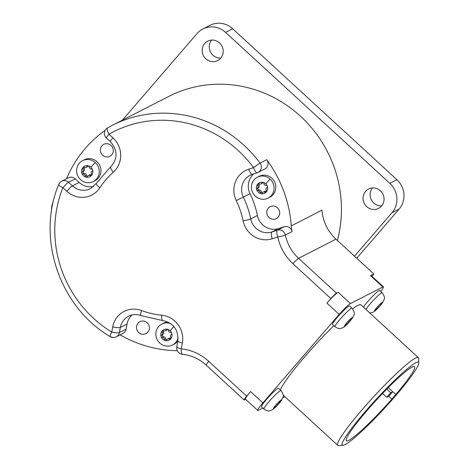 <?xml version="1.0" encoding="UTF-8"?>
<svg xmlns="http://www.w3.org/2000/svg" width="469" height="469" viewBox="0 0 469 469"><rect width="100%" height="100%" fill="white"/><g stroke="black" fill="none" stroke-linecap="round" stroke-linejoin="round"><path stroke-width="0.7" d="M337.399 240.462A121.635 116.072 -117.1 0 0 334.778 169.016A121.635 116.072 62.9 0 0 168.776 96.426L112.22 125.37A121.635 116.072 -117.1 0 0 107.559 127.902A6.29 1.882 -119.8 0 0 107.536 127.914L112.22 125.37A121.635 116.072 -117.1 0 1 260.043 163.142A6.29 6.003 62.9 0 1 258.132 172.393L258.132 172.393A6.29 6.003 62.9 0 1 257.282 172.744A6.29 1.858 72.1 0 1 257.2 172.78A6.29 6.29 0 0 0 258.132 172.393L264.833 168.963A6.29 6.003 62.9 0 0 266.744 159.712A121.635 116.072 62.9 0 1 291.261 225.87L321.969 210.153A41.94 40.023 -117.1 0 0 335.98 239.155L373.881 273.996L370.533 275.708L382.81 286.993L350.431 303.566A12.581 1.36 132.6 0 0 339.187 314.429L262.898 402.889A12.581 1.36 132.6 0 0 257.733 410.439A12.581 1.36 132.6 0 0 258.355 410.322L262.816 408.042M177.288 350.712A121.635 116.072 62.9 0 1 120.128 334.878M66.487 178.777A121.635 116.072 62.9 0 1 85.305 148.392A121.635 116.072 62.9 0 1 105.185 130.282M371.905 276.282L373.881 273.996M245.598 399.283L244.402 399.893A6.29 0.68 132.6 0 1 244.091 399.951A6.29 0.68 132.6 0 1 246.671 396.176L250.616 391.603A12.581 1.36 132.6 0 0 245.451 399.154L257.733 410.439M282.795 397.818L284.888 396.745M330.856 298.571A6.29 0.68 132.6 0 1 336.478 293.137L338.149 292.281A12.581 1.36 132.6 0 0 326.911 303.144L330.856 298.571L292.955 263.73A48.237 46.026 62.9 0 1 277.771 236.997A6.29 0.516 -11.8 0 0 285.369 235.051A6.29 6.003 62.9 0 0 277.431 230.191L271.914 231.967A16.778 16.01 62.9 0 1 250.716 218.906A88.078 84.051 -117.1 0 0 243.352 197.144A16.778 16.01 62.9 0 1 250.129 175.259A16.778 16.01 62.9 0 1 252.234 174.374M380.722 291.454A12.581 1.36 132.6 0 0 383.431 286.881L371.155 275.596A12.581 1.36 132.6 0 0 370.533 275.708M383.431 286.881A12.581 1.36 132.6 0 0 382.81 286.993M418.805 362.93A56.292 6.085 -47.4 0 1 395.431 396.012A56.292 6.085 -47.4 0 1 343.068 445.333A56.292 6.085 -47.4 0 1 365.462 411.348A56.292 6.085 -47.4 0 1 418.805 362.93L418.641 358.369A59.557 6.443 132.6 0 0 418.36 357.636L360.89 304.809A59.557 6.443 132.6 0 0 357.941 305.348A59.557 6.443 132.6 0 0 352.635 308.866M333.828 325.674A59.557 6.443 132.6 0 0 280.38 390.009M277.888 388.402A12.581 1.36 -47.4 0 1 278.51 388.291L280.966 390.548A12.581 1.36 -47.4 0 0 280.345 390.659A12.581 1.36 132.6 0 0 270.255 400.209A12.581 1.36 132.6 0 0 263.936 409.074L261.479 406.816A12.581 1.36 -47.4 0 1 267.799 397.952A12.581 1.36 -47.4 0 1 277.888 388.402M363.422 307.136A12.581 1.36 -47.4 0 1 371.342 297.586A12.581 1.36 -47.4 0 1 379.063 290.616A12.581 1.36 -47.4 0 1 379.685 290.504L382.141 292.762A12.581 1.36 -47.4 0 0 381.52 292.873A12.581 1.36 132.6 0 0 373.799 299.843A12.581 1.36 132.6 0 0 365.873 309.393M348.918 306.046A12.581 1.36 -47.4 0 1 349.54 305.929L351.996 308.186A12.581 1.36 -47.4 0 0 351.375 308.303A12.581 1.36 132.6 0 0 341.285 317.853A12.581 1.36 132.6 0 0 334.966 326.717L332.509 324.46A12.581 1.36 -47.4 0 1 338.829 315.596A12.581 1.36 -47.4 0 1 348.918 306.046M418.36 357.636A59.557 6.443 132.6 0 0 415.417 358.169A59.557 6.443 132.6 0 0 362.203 409.601A59.557 6.443 132.6 0 0 337.756 445.339A59.557 6.443 132.6 0 0 338.512 445.55L343.068 445.333M391.85 399.125L395.795 394.552A50.33 5.44 -47.4 0 0 414.508 366.623A50.33 5.44 -47.4 0 0 376.443 399.998A50.33 5.44 -47.4 0 0 346.392 440.737A50.33 5.44 -47.4 0 0 391.85 399.125L388.778 396.305L392.723 391.726L395.795 394.552M388.256 387.623L392.723 391.726L390.741 392.741L386.796 397.319L388.778 396.305M386.784 389.112L390.741 392.741M382.581 393.444L386.796 397.319M279.905 401.159L280.222 401.452L281.048 400.057L277.853 402.883L274.089 407.268M274.289 406.998L273.679 408.593L276.177 406.342L275.491 405.714L276.177 406.342L276.874 405.767L280.222 401.452M274.506 407.198L274.189 407.362M381.08 303.373L381.397 303.666L382.223 302.271L379.028 305.096L375.264 309.481M375.464 309.212L374.854 310.806L377.352 308.555L376.671 307.928L377.352 308.555L378.049 307.981L381.737 303.713L381.889 303.414L381.397 303.666M375.681 309.411L375.37 309.575M350.935 318.803L351.252 319.096L352.078 317.695L348.883 320.52L345.12 324.906M345.319 324.642L344.709 326.236L347.207 323.985L346.521 323.358L347.207 323.985L347.904 323.411L351.252 319.096M345.536 324.841L345.219 324.999M253.788 173.876A16.778 16.01 -117.1 0 0 250.047 193.72A88.078 84.051 62.9 0 1 257.411 215.476A16.778 16.01 -117.1 0 0 278.609 228.544L284.126 226.762A6.29 6.003 62.9 0 1 292.07 231.627A41.94 40.023 62.9 0 1 291.261 225.87M284.126 226.762L277.431 230.191A6.29 1.858 -107.9 0 0 277.771 236.997L272.255 238.78A23.069 22.014 62.9 0 1 243.106 220.811A81.788 78.047 -117.1 0 0 236.265 200.609A23.069 22.014 62.9 0 1 248.711 169.221L253.588 167.644A6.29 1.858 72.1 0 0 257.2 172.78L252.316 174.351A6.29 1.858 72.1 0 0 252.398 174.316M266.744 159.712L260.043 163.142A6.29 0.322 -36.4 0 0 253.588 167.644A115.345 110.068 -117.1 0 0 108.996 134.228A6.29 1.882 -119.8 0 1 107.536 127.914A6.29 6.29 0 0 0 106.41 138.003L110.338 141.615C117.748 150.326 117.912 158.663 110.819 166.618L96.315 183.432L90.605 188.602A16.778 16.01 62.9 0 1 72.437 185.865L68.509 182.253A6.29 0.68 -47.4 0 0 62.887 187.688A115.345 110.068 -117.1 0 0 111.763 332.093A6.29 1.014 121.5 0 0 110.151 336.601C59.545 307.007 36.113 237.801 58.719 184.493A6.29 1.448 -158.2 0 0 62.887 187.688L66.815 191.299A6.29 0.68 -47.4 0 1 72.437 185.865L79.138 182.441A16.778 16.01 -117.1 0 0 93.706 186.474M75.204 178.824L68.509 182.253A6.29 6.003 62.9 0 0 61.697 181.227L68.392 177.804A6.29 6.003 62.9 0 1 75.204 178.824L79.138 182.441M182.365 343.003A6.29 1.178 -169.6 0 1 177.851 341.01L176.778 346.872A6.29 1.178 -169.6 0 0 181.292 348.866L182.365 343.003A23.069 22.014 62.9 0 0 161.711 315.191A81.788 78.047 -117.1 0 1 141.48 310.519A23.069 22.014 62.9 0 0 112.718 326.905L111.763 332.093A6.29 1.178 10.4 0 0 119.402 332.609A6.29 6.003 62.9 0 1 116.306 336.836L116.306 336.836A6.29 6.003 62.9 0 1 110.485 336.554M132.141 314.892A16.778 16.01 -117.1 0 0 127.052 323.997L126.097 329.185A6.29 6.003 62.9 0 1 123.007 333.406L116.306 336.836A6.29 6.29 0 0 1 110.151 336.601M147.858 332.181A6.713 6.402 62.9 0 1 146.006 333.641A6.713 6.402 62.9 0 1 137.904 331.636A6.713 6.402 62.9 0 1 138.033 323.153A6.713 6.402 62.9 0 1 139.891 321.693A6.713 6.402 62.9 0 1 147.987 323.704A6.713 6.402 62.9 0 1 147.858 332.181M177.827 341.133A11.743 11.209 62.9 0 1 174.234 344.117L172.51 344.996A11.743 11.209 62.9 0 1 159.794 343.085A11.743 11.209 62.9 0 1 161.811 324.091A11.743 11.209 62.9 0 1 170.892 323.716M161.811 324.091L163.534 323.211A11.743 11.209 62.9 0 1 168.054 322.033M178.126 337.85A11.743 11.209 62.9 0 1 172.51 344.996M167.48 329.25A2.058 1.964 62.9 0 1 166.624 330.153L165.352 330.803A2.058 1.964 -117.1 0 1 163.505 330.745A1.173 1.12 -117.1 0 0 162.075 332.41A2.058 1.964 -117.1 0 1 161.541 335.3A1.173 1.12 -117.1 0 0 161.09 336.642A5.874 5.605 -117.1 0 0 170.722 338.87A5.874 5.605 -117.1 0 0 167.468 329.25A5.874 5.605 -117.1 0 0 161.09 336.642A1.173 1.12 -117.1 0 0 162.274 337.457L163.546 336.806A2.058 1.964 62.9 0 1 165.739 338.817A1.173 1.12 -117.1 0 0 166.642 339.937M169.344 339.093L170.622 338.442A2.058 1.964 62.9 0 0 168.776 338.384L167.503 339.04A2.058 1.964 -117.1 0 1 169.344 339.093A1.173 1.12 -117.1 0 0 170.78 337.434A2.058 1.964 -117.1 0 1 171.308 334.544A1.173 1.12 -117.1 0 0 170.575 332.38A2.058 1.964 -117.1 0 1 168.389 330.369A1.173 1.12 -117.1 0 0 166.225 329.871L167.451 329.244M167.503 339.04A2.058 1.964 -117.1 0 0 166.63 339.972A1.173 1.12 -117.1 0 1 164.461 339.468A2.058 1.964 -117.1 0 0 162.274 337.457M163.212 330.627A1.173 1.12 -117.1 0 0 163.347 331.759A2.058 1.964 62.9 0 1 162.813 334.643A1.173 1.12 -117.1 0 0 163.546 336.806M165.352 330.803A2.058 1.964 -117.1 0 0 166.225 329.871M170.622 338.442A1.173 1.12 -117.1 0 0 170.915 338.559M111.739 154.846A6.713 6.402 62.9 0 1 109.887 156.306A6.713 6.402 62.9 0 1 101.785 154.295A6.713 6.402 62.9 0 1 101.914 145.818A6.713 6.402 62.9 0 1 103.772 144.358A6.713 6.402 62.9 0 1 111.868 146.363A6.713 6.402 62.9 0 1 111.739 154.846M82.585 160.668L84.309 159.782A11.743 11.209 62.9 0 1 97.024 161.699A11.743 11.209 62.9 0 1 95.008 180.694L93.29 181.573A11.743 11.209 62.9 0 1 80.568 179.662A11.743 11.209 62.9 0 1 82.585 160.668A11.743 11.209 62.9 0 1 95.301 162.579A11.743 11.209 62.9 0 1 93.29 181.573M88.26 165.827A2.058 1.964 62.9 0 1 87.398 166.724L86.126 167.38A2.058 1.964 -117.1 0 1 84.285 167.322A1.173 1.12 -117.1 0 0 82.849 168.981A2.058 1.964 -117.1 0 1 82.321 171.871A1.173 1.12 -117.1 0 0 81.864 173.219A5.874 5.605 -117.1 0 0 91.502 175.447A5.874 5.605 -117.1 0 0 88.242 165.821A5.874 5.605 -117.1 0 0 81.864 173.219A1.173 1.12 -117.1 0 0 83.054 174.034L84.326 173.383A2.058 1.964 62.9 0 1 86.513 175.394A1.173 1.12 -117.1 0 0 87.422 176.514M90.124 175.67L91.396 175.019A2.058 1.964 62.9 0 0 89.55 174.96L88.278 175.611A2.058 1.964 -117.1 0 1 90.124 175.67A1.173 1.12 -117.1 0 0 91.555 174.005A2.058 1.964 -117.1 0 1 92.088 171.121A1.173 1.12 -117.1 0 0 91.355 168.957A2.058 1.964 -117.1 0 1 89.169 166.946A1.173 1.12 -117.1 0 0 87 166.442L88.225 165.815M88.278 175.611A2.058 1.964 -117.1 0 0 87.404 176.543A1.173 1.12 -117.1 0 1 85.241 176.045A2.058 1.964 -117.1 0 0 83.054 174.034M83.986 167.204A1.173 1.12 -117.1 0 0 84.121 168.33A2.058 1.964 62.9 0 1 83.593 171.22A1.173 1.12 -117.1 0 0 84.326 173.383M86.126 167.38A2.058 1.964 -117.1 0 0 87 166.442M91.396 175.019A1.173 1.12 -117.1 0 0 91.69 175.136M278.152 217.182A6.713 6.402 62.9 0 1 276.294 218.642A6.713 6.402 62.9 0 1 268.198 216.631A6.713 6.402 62.9 0 1 268.327 208.154A6.713 6.402 62.9 0 1 270.179 206.694A6.713 6.402 62.9 0 1 278.281 208.699A6.713 6.402 62.9 0 1 278.152 217.182M257.399 177.194L259.123 176.309A11.743 11.209 62.9 0 1 271.838 178.226A11.743 11.209 62.9 0 1 269.822 197.22L268.098 198.1A11.743 11.209 62.9 0 1 255.382 196.189A11.743 11.209 62.9 0 1 257.399 177.194A11.743 11.209 62.9 0 1 270.115 179.105A11.743 11.209 62.9 0 1 268.098 198.1M263.068 182.353A2.058 1.964 62.9 0 1 262.212 183.25L260.94 183.907A2.058 1.964 -117.1 0 1 259.093 183.848A1.173 1.12 -117.1 0 0 257.663 185.513A2.058 1.964 -117.1 0 1 257.129 188.397A1.173 1.12 -117.1 0 0 256.678 189.746A5.874 5.605 -117.1 0 0 266.31 191.973A5.874 5.605 -117.1 0 0 263.056 182.347A5.874 5.605 -117.1 0 0 256.678 189.746A1.173 1.12 -117.1 0 0 257.862 190.561L259.134 189.91A2.058 1.964 62.9 0 1 261.321 191.921A1.173 1.12 -117.1 0 0 262.23 193.04M264.932 192.196L266.204 191.545A2.058 1.964 62.9 0 0 264.364 191.487L263.091 192.138A2.058 1.964 -117.1 0 1 264.932 192.196A1.173 1.12 -117.1 0 0 266.369 190.531A2.058 1.964 -117.1 0 1 266.896 187.647A1.173 1.12 -117.1 0 0 266.163 185.484A2.058 1.964 -117.1 0 1 263.977 183.473A1.173 1.12 -117.1 0 0 261.813 182.969L263.039 182.341M263.091 192.138A2.058 1.964 -117.1 0 0 262.218 193.07A1.173 1.12 -117.1 0 1 260.049 192.571A2.058 1.964 -117.1 0 0 257.862 190.561M258.8 183.731A1.173 1.12 -117.1 0 0 258.935 184.856A2.058 1.964 62.9 0 1 258.401 187.747A1.173 1.12 -117.1 0 0 259.134 189.91M260.94 183.907A2.058 1.964 -117.1 0 0 261.813 182.969M266.204 191.545A1.173 1.12 -117.1 0 0 266.503 191.663M356.727 258.231L399.125 209.068A20.97 20.015 62.9 0 0 396.932 179.709L389.839 183.338L225.595 32.384A20.97 20.015 62.9 0 0 202.884 28.967A20.97 20.015 62.9 0 0 197.091 33.528L122.345 120.193M389.839 183.338A20.97 20.015 62.9 0 1 392.037 212.697L354.517 256.197M51.514 211.167A20.97 20.015 62.9 0 1 53.431 201.207M383.466 195.514A10.904 10.406 -117.1 0 0 368.581 189.007A10.904 10.406 -117.1 0 0 363.633 201.916A10.904 10.406 -117.1 0 0 378.518 208.424A10.904 10.406 -117.1 0 0 383.466 195.514M222.599 47.662A10.904 10.406 -117.1 0 0 207.714 41.155A10.904 10.406 -117.1 0 0 202.766 54.064A10.904 10.406 -117.1 0 0 217.651 60.571A10.904 10.406 -117.1 0 0 222.599 47.662M202.884 28.967L209.977 25.338A20.97 20.015 62.9 0 1 232.683 28.756L225.595 32.384M396.932 179.709L232.683 28.756M372.503 187.934A10.904 10.406 -117.1 0 0 370.727 198.287A10.904 10.406 -117.1 0 0 381.684 205.873M211.636 40.082A10.904 10.406 -117.1 0 0 209.86 50.435A10.904 10.406 -117.1 0 0 220.817 58.015M250.616 391.603L262.898 402.889M326.911 303.144L339.187 314.429M176.778 346.872A6.29 6.29 0 0 0 182.335 354.265A6.29 1.6 95.7 0 1 181.292 348.866A48.237 46.026 62.9 0 1 208.769 361.341L246.671 396.176M106.41 138.003A6.29 0.68 132.6 0 1 108.996 134.228L112.923 137.839A23.069 22.014 62.9 0 1 113.305 172.193A81.788 78.047 -117.1 0 0 99.915 187.717A23.069 22.014 62.9 0 1 66.815 191.299M338.149 292.281L350.431 303.566M336.478 293.137L298.577 258.302L335.98 239.155M274.172 407.151A5.874 0.633 132.6 0 0 273.679 408.593A5.874 0.633 -47.4 0 0 276.874 405.767A5.874 0.633 -47.4 0 0 280.556 401.499A5.874 0.633 -47.4 0 0 281.048 400.057A5.874 0.633 132.6 0 0 277.853 402.883A5.874 0.633 132.6 0 0 274.172 407.151M279.6 402.572L279.008 402.027M277.724 404.747L276.933 404.02M375.347 309.364A5.874 0.633 132.6 0 0 374.854 310.806A5.874 0.633 -47.4 0 0 378.049 307.981A5.874 0.633 -47.4 0 0 381.737 303.713A5.874 0.633 -47.4 0 0 382.223 302.271A5.874 0.633 132.6 0 0 379.028 305.096A5.874 0.633 132.6 0 0 375.347 309.364M380.775 304.786L380.183 304.24M378.899 306.961L378.108 306.234M345.202 324.794A5.874 0.633 132.6 0 0 344.709 326.236A5.874 0.633 -47.4 0 0 347.904 323.411A5.874 0.633 -47.4 0 0 351.586 319.137A5.874 0.633 -47.4 0 0 352.078 317.695A5.874 0.633 132.6 0 0 348.883 320.52A5.874 0.633 132.6 0 0 345.202 324.794M350.63 320.216L350.038 319.67M348.754 322.391L347.957 321.658M292.955 263.73A6.29 0.68 -47.4 0 1 298.577 258.302A41.94 40.023 62.9 0 1 285.369 235.051L292.07 231.627M272.255 238.78A6.29 1.858 -107.9 0 1 271.914 231.967L278.609 228.544M243.106 220.811A6.29 0.528 -11.5 0 0 250.716 218.906L257.411 215.476M236.265 200.609L250.047 193.72M248.711 169.221A6.29 1.858 72.1 0 0 252.316 174.351L250.129 175.259M112.923 137.839A6.29 0.68 132.6 0 0 110.338 141.615M113.305 172.193A6.29 1.829 -131.4 0 1 110.819 166.618M99.915 187.717A6.29 1.647 -146.9 0 1 96.315 183.432M112.718 326.905A6.29 1.178 10.4 0 0 120.351 327.421L119.402 332.609L126.097 329.185M141.48 310.519A6.29 1.301 110.5 0 0 140.946 315.549C136.626 314.025 132.51 314.224 128.606 316.165A16.778 16.01 62.9 0 0 120.351 327.421L127.052 323.997M161.711 315.191A6.29 1.606 95.4 0 0 162.79 320.597C173.489 322.948 178.513 329.754 177.851 341.01M208.769 361.341A6.29 0.68 132.6 0 0 206.19 365.117L244.091 399.951M170.112 330.651A20.97 2.269 -47.4 0 1 173.958 326.582M161.541 335.3L162.813 334.643M162.075 332.41L163.347 331.759M164.461 339.468L165.739 338.817M90.886 167.222A20.97 2.269 -47.4 0 1 95.301 162.579M82.321 171.871L83.593 171.22M82.849 168.981L84.121 168.33M85.241 176.045L86.513 175.394M265.694 183.754A20.97 2.269 -47.4 0 1 270.115 179.105M257.129 188.397L258.401 187.747M257.663 185.513L258.935 184.856M260.049 192.571L261.321 191.921M399.125 209.068L392.037 212.697M283.153 395.15L337.756 445.339M263.936 409.074C268.989 412.315 269.769 410.486 271.827 410.053C274.342 408.739 277.607 405.427 281.629 400.133C283.065 396.487 284.835 396.27 280.966 390.548M369.883 313.075L373.002 312.266C375.517 310.953 378.782 307.646 382.804 302.347C384.24 298.706 386.01 298.483 382.141 292.762M334.966 326.717C340.013 329.959 340.799 328.13 342.857 327.696C345.372 326.377 348.637 323.071 352.659 317.777C354.095 314.13 355.865 313.913 351.996 308.186M61.697 181.227A6.29 6.29 0 0 0 58.719 184.493M140.946 315.549L162.79 320.597M182.335 354.265C191.299 355.238 199.249 358.855 206.19 365.117"/></g></svg>
